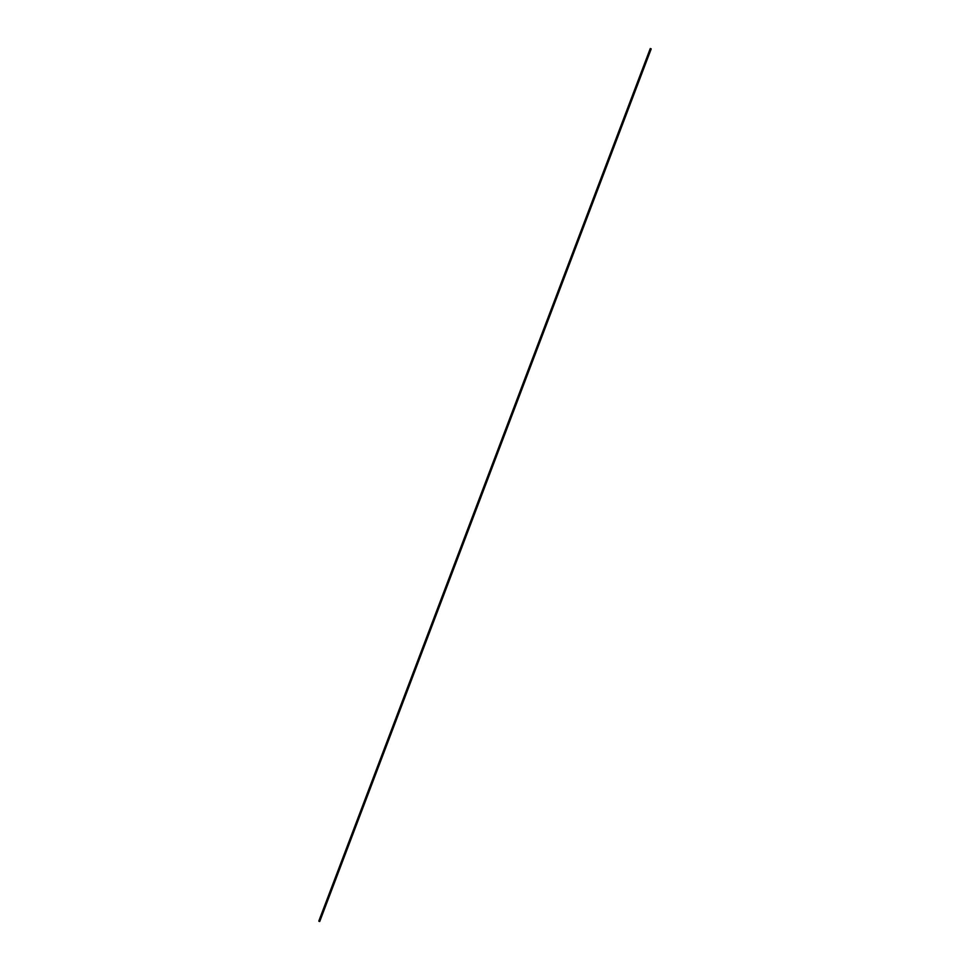 <?xml version="1.0" encoding="UTF-8"?>
<svg xmlns="http://www.w3.org/2000/svg" width="970" height="970" viewBox="0 0 970 970"><rect width="100%" height="100%" fill="white"/><g stroke="black" fill="none" stroke-linecap="round" stroke-linejoin="round"><path stroke-width="1.45" d="M650.312 48.536L651.137 48.815L650.312 48.779M318.936 921.294L319.603 921.5L318.936 921.294M318.863 921.185L319.688 921.464M319.773 921.403L651.185 48.961M318.815 921.039L650.227 48.597"/></g></svg>
